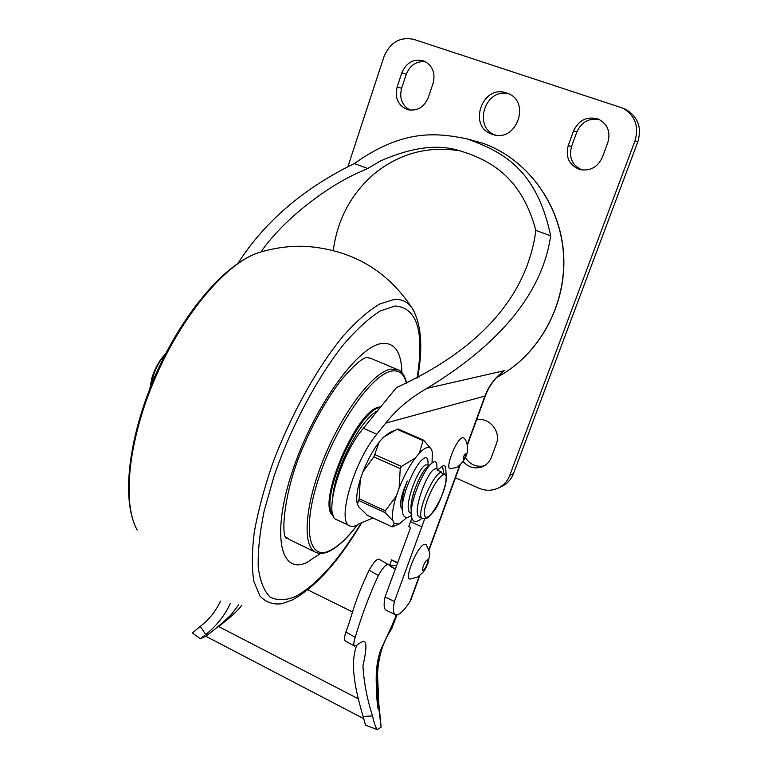 <?xml version="1.0" encoding="UTF-8"?>
<svg xmlns="http://www.w3.org/2000/svg" width="768" height="768" viewBox="0 0 768 768"><rect width="100%" height="100%" fill="white"/><g stroke="black" fill="none" stroke-linecap="round" stroke-linejoin="round"><path stroke-width="1.15" d="M333.437 515.962C315.523 506.141 356.141 409.478 379.306 407.078L380.774 406.838M371.194 358.512L366.173 357.312M285.226 536.563L289.805 539.779L314.832 551.846M260.957 251.971C281.914 221.309 324.979 187.056 360.451 171.725L367.738 168.499L354.317 163.555C303.514 188.371 264.778 221.568 238.109 263.126M459.926 150.806C428.054 145.738 399.523 153.379 374.333 173.731C351.072 193.853 337.402 219.418 333.302 250.406M417.83 376.55L419.491 376.896M367.738 168.499L380.381 161.002C411.418 147.302 437.731 143.856 459.322 150.662C492.336 160.454 522.019 178.886 535.862 230.4C527.962 290.477 486.547 346.464 396.461 387.562L363.341 428.266C339.61 456.029 322.618 517.459 337.277 519.946L349.469 525.677M411.197 599.059L409.805 601.92C403.622 611.213 398.88 615.514 395.578 614.803C393.197 613.709 392.813 609.283 394.416 601.517L385.056 596.976L410.65 527.491L408.749 526.618L411.83 518.083M394.416 601.517L424.704 518.794M372.998 517.987L359.213 523.786C355.69 526.147 352.714 526.906 350.314 526.07C335.99 523.757 353.29 462.211 376.819 434.218L385.718 423.11C396.682 409.286 410.448 397.69 426.998 388.33C501.178 343.181 542.4 292.358 550.685 235.853C536.582 168.797 502.109 151.392 466.752 138.826C434.832 132.259 401.99 129.773 354.317 163.555M426.259 544.723L423.984 544.426C416.544 547.43 403.555 580.474 410.371 578.995L417.446 577.104M462.384 437.712C456.01 439.152 444.259 470.074 450.605 468.653L455.29 467.702C456.451 468.672 464.362 461.472 466.042 456.115C468.067 452.496 468.461 441.811 463.853 437.962L462.384 437.712M467.222 444.576L484.848 396.269C488.784 385.728 495.274 377.194 504.317 370.685L501.331 373.075C494.035 379.219 488.698 386.851 485.328 395.952L385.718 423.11M535.862 230.4L550.685 235.853M426.998 388.33L504.317 370.685L499.334 374.822M395.376 568.963L388.147 564.451C385.738 564.48 382.483 568.157 378.384 575.491C369.706 594.134 361.968 614.726 355.181 637.267C353.597 642.346 353.386 645.283 354.557 646.099L356.842 645.216C360.547 642.24 363.149 641.088 364.656 641.76C366.778 643.526 366.202 651.533 362.928 665.808C363.955 682.752 367.162 699.466 372.547 715.93C373.853 722.294 375.398 726.845 377.203 729.6L381.11 727.2L378.096 702.672L378.077 709.018C374.899 676.963 375.792 665.51 380.39 650.621L394.627 619.853L395.76 615.83M389.674 630.259L390.182 630.538L394.118 620.17M397.69 562.675L391.594 559.853L389.712 565.181M307.786 589.862L352.646 612.01M354.403 646.013L345.302 640.963C344.102 640.118 344.285 637.162 345.84 632.083L355.181 637.267M356.736 645.302C349.546 664.013 355.517 690.826 363.139 716.429L365.462 725.117L377.203 729.6M220.531 601.056C215.722 611.386 208.954 619.824 200.256 626.362L192.451 632.986L200.304 638.774L205.891 636.298L363.581 718.598M381.043 726.221L379.315 708.048L379.363 712.781M378.336 708.902L378.077 709.018C375.053 688.07 375.821 668.611 380.39 650.621M390.48 630.384L387.763 634.867M382.598 645.878C375.398 666.259 376.55 682.723 378.269 704.083L378.739 703.661L377.539 673.93C378.413 656.822 382.838 642.24 390.835 630.192M388.378 632.87L389.923 630.422M378.739 703.651L379.315 708.038M390.182 630.538L391.411 629.606M385.056 596.976C383.491 604.742 383.933 609.187 386.371 610.301L395.213 614.621M205.891 636.298L209.357 633.533C214.781 629.693 227.981 618 231.178 614.678L238.618 604.906M230.294 603.466C224.938 615.302 216.749 625.661 205.738 634.531L200.304 638.774M241.786 605.309C237.725 610.838 229.987 617.914 218.573 626.534L358.694 698.995M396.576 565.709L388.714 564.931M345.84 632.083C352.32 615.782 353.28 603.418 369.072 570.23C373.325 562.704 376.618 559.018 378.941 559.171L379.075 559.258M391.594 559.853L397.507 563.174M369.072 570.23L378.384 575.491M347.875 166.685L384.019 56.582C390.134 42.269 400.109 36.547 413.942 39.408L622.723 108.096C635.078 115.354 639.178 126.259 635.011 140.784L509.77 475.354C507.418 481.363 503.386 485.693 497.693 488.323C491.51 490.925 485.242 490.886 478.886 488.189L455.453 477.802M492.154 134.275L493.027 134.563C516.576 142.742 531.293 101.405 507.494 93.293L506.621 92.976C482.218 83.827 467.386 126.854 492.154 134.275M463.114 461.558C468.518 467.434 474.835 469.2 482.083 466.867C486.499 465.072 489.6 461.885 491.386 457.315L496.32 443.971C501.446 431.693 489.072 416.707 476.582 419.914M602.381 157.277L607.853 142.502C610.781 131.837 607.632 124.051 598.387 119.126C587.174 115.968 578.899 119.885 573.571 130.906L568.234 145.574C565.296 157.306 569.184 165.302 579.898 169.555C590.189 171.331 597.686 167.242 602.381 157.277M401.837 72.806L397.142 86.947C394.598 98.035 398.083 105.6 407.606 109.642C417.101 111.418 423.994 107.405 428.266 97.613L433.075 83.376C435.648 72.912 432.586 65.453 423.898 60.989C413.808 58.397 406.454 62.333 401.837 72.806L406.291 74.256L401.626 88.291C399.149 98.294 402.019 105.581 410.237 110.16M623.885 108.595L625.661 109.354C637.92 116.554 641.99 127.363 637.853 141.773L513.427 473.702C511.075 479.674 507.082 483.965 501.418 486.576L498.49 487.949M508.79 93.85C485.155 87.178 472.368 127.603 495.533 135.11M477.072 419.818L476.525 420.086M465.379 457.642C470.083 464.64 476.371 467.366 484.253 465.84M599.309 119.549C588.941 117.85 581.453 121.987 576.854 131.952L571.555 146.506C568.666 157.632 572.198 165.466 582.163 170.006M425.626 61.795C416.563 60.902 410.112 65.05 406.291 74.256M165.744 353.558C159.696 359.885 155.098 367.92 151.958 377.674L149.818 388.646M152.746 381.437L151.92 381.062L149.99 388.195M151.92 381.062L152.611 378.816C154.867 369.389 159.139 361.19 165.408 354.202M427.507 466.781L427.373 466.886C421.19 471.235 409.872 497.424 411.101 508.973L411.245 513.149M411.245 513.274L411.043 513.187C401.683 511.373 417.466 467.914 425.616 464.966L427.325 464.813M402.106 504.922L402.086 504.701C401.856 498.317 403.603 490.454 407.328 481.094L403.738 489.696C400.109 500.477 399.6 506.957 402.211 509.136L402.125 509.098M442.522 466.08L437.424 470.198L441.427 471.974L442.848 475.315L443.693 472.982L442.522 466.08C444.355 465.197 445.44 465.936 445.757 468.307L445.834 469.814M422.323 518.352L420 517.286C410.784 515.549 426.624 471.994 434.63 468.97L436.301 468.787M420.97 519.053C415.306 523.315 412.09 521.99 411.312 515.078C409.757 501.6 423.83 468.893 431.942 463.085C434.765 460.877 436.397 461.376 436.829 464.563M411.35 515.549C406.022 519.101 402.998 517.507 402.269 510.758C400.742 497.309 414.442 465.389 422.678 459.274C425.702 456.864 427.45 457.344 427.92 460.704L428.141 465.178M442.848 475.315C435.206 477.869 420.912 510.768 424.992 516.403C428.582 522.797 444.672 495.6 445.93 481.229L446.227 476.035L443.693 472.982M432.038 463.008L432.384 452.122L431.27 449.117C428.986 445.958 425.002 447.312 419.328 453.178L415.277 458.054C409.19 466.301 403.805 476.323 399.12 488.102L396.288 496.042C392.774 507.322 391.651 515.558 392.909 520.771L394.234 523.44L399.216 523.997L406.992 517.411M431.27 449.117L423.533 440.102L423.043 440.659L397.018 429.283L383.347 437.309L389.798 432.48M383.347 437.309L379.19 442.07C372.979 450.154 367.574 460.042 362.976 471.725L360.23 479.616C356.861 490.819 355.93 499.066 357.437 504.346L358.934 507.082L367.402 515.318M397.018 429.283L397.997 428.938L423.533 440.102M379.19 442.07L373.824 456.854L362.976 471.725M360.23 479.616L359.184 498.768L357.437 504.346M394.234 523.44L392.198 526.915L366.845 515.069M396.288 496.042L385.306 510.816L385.066 512.64L392.909 520.771M415.277 458.054L401.443 466.454L400.243 468.682L399.12 488.102M423.043 440.659L419.328 453.178M414.058 311.328L412.07 308.045C407.789 301.901 401.894 299.011 394.378 299.395L379.68 303.974C368.525 310.685 356.477 321.226 343.546 335.578C317.328 367.171 290.496 415.334 272.419 464.112C264.182 488.266 258.144 510.874 254.314 531.946C251.856 551.539 251.693 567.965 253.834 581.222L259.872 595.91C265.709 602.218 273.014 604.838 281.798 603.754L292.272 600M377.51 410.851C361.411 418.358 335.741 466.714 332.899 495.485M380.285 407.434L380.189 407.462C358.186 409.651 318.374 500.592 333.072 515.04M406.416 383.29C404.208 373.978 399.35 369.907 391.814 371.059C372.518 373.718 337.046 423.754 319.622 475.402C301.92 527.107 308.17 560.957 329.395 550.79C337.853 546.835 347.117 538.243 357.168 525.014M398.41 369.965L390.979 369.091C373.402 371.712 342.48 411.955 323.434 459.331C304.224 506.688 302.054 547.891 316.426 552.614C320.093 553.939 324.182 553.584 328.704 551.549C337.603 547.354 347.155 538.474 357.36 524.909M401.894 372.614C401.366 352.282 394.829 342.547 382.301 343.44C358.416 345.37 313.872 406.579 292.627 470.563C271.066 534.586 280.339 575.357 306.95 562.435L320.592 553.411M417.091 378.144C424.493 331.67 417.187 307.622 395.184 306L380.314 310.944C368.986 318.106 356.784 329.251 343.69 344.371C317.213 377.558 290.678 427.517 274.022 476.208L264.154 511.027C259.738 532.742 257.77 551.53 258.25 567.408C260.102 581.165 264.038 591.034 270.077 597.014C277.104 600.682 285.466 600.576 295.162 596.688C316.531 585.082 338.554 560.506 361.229 522.941M137.213 530.026C121.728 502.906 128.448 438.547 156.394 375.245C184.243 311.904 228.01 261.648 259.517 252.403L259.91 252.288M409.805 601.92L419.28 575.942M428.89 549.629L459.696 465.197M363.341 428.266L376.819 434.218M496.666 377.472C538.493 355.546 566.448 305.827 563.539 255.043C560.669 204.269 527.03 158.602 482.419 143.117L467.923 139.104M372.547 715.93L363.139 716.429M390.893 630.163L396.672 614.947M410.582 521.654L422.026 526.925M200.256 626.362L205.738 634.531M427.085 559.987C424.656 561.101 420.739 571.814 423.37 570.163C425.798 569.011 429.677 558.413 427.085 559.987M465.542 453.6C463.507 456.038 462.797 457.987 463.411 459.427C465.437 456.989 466.147 455.05 465.542 453.6M509.77 475.354L513.427 473.702M635.011 140.784L637.853 141.773M568.234 145.574L571.555 146.506M573.571 130.906L576.854 131.952M397.142 86.947L401.626 88.291M441.427 471.974C432.144 474.461 414.826 517.411 422.63 518.496C426.346 518.352 425.664 520.627 433.008 512.208C441.523 502.867 448.358 475.114 446.294 477.197M153.648 379.286L152.611 378.816M385.066 512.64L358.973 500.592M385.306 510.816L359.184 498.768M400.243 468.682L373.824 456.854M401.443 466.454L375.024 454.646M133.901 522.701C121.517 489.946 131.194 427.344 158.736 367.834C186.518 308.438 226.982 262.397 259.517 252.403C274.666 247.766 290.17 245.76 306.029 246.384C351.859 249.754 387.206 270.307 412.07 308.045C421.363 323.702 423.206 346.982 417.61 377.885M406.723 383.155C404.669 375.101 401.472 370.522 397.133 369.418L369.898 357.965M366.01 357.379L362.246 359.338C356.957 362.938 349.997 369.802 341.366 379.93C327.158 398.506 314.563 420.518 303.581 445.968C284.246 488.784 280.656 535.248 286.301 538.31L286.042 537.398M292.426 599.923C315.744 586.982 338.842 561.254 361.728 522.73M460.224 150.883L459.312 150.691M411.11 599.318L419.77 575.578M429.043 550.157L460.214 464.774M467.357 445.2L485.328 395.952M496.637 377.501C538.598 355.555 566.573 305.856 563.683 255.12C560.851 204.384 527.213 158.659 482.448 143.126L466.819 138.845M391.382 629.674L396.989 614.909M390.806 566.621L394.272 568.531M378.941 559.171L388.128 564.442M417.706 576.96C427.286 569.232 425.222 568.051 427.91 563.462L429.686 554.717C430.31 553.853 429.11 550.454 426.086 544.502M493.027 134.563L494.15 134.851M622.723 108.096L625.661 109.354M482.083 466.867L482.688 466.627M579.898 169.555L581.155 169.843M407.606 109.642L408.355 109.834M437.078 469.133L436.819 464.554M445.747 468.307L446.198 475.872M420.97 519.034L422.006 518.208M427.382 466.886L431.626 463.363M402.211 508.349L402.096 504.691M436.08 468.691L438.154 469.613M427.085 464.707L428.995 465.552M389.558 432.586L394.435 430.397M392.198 526.915L367.171 515.28M398.861 524.15L392.294 526.867"/></g></svg>
